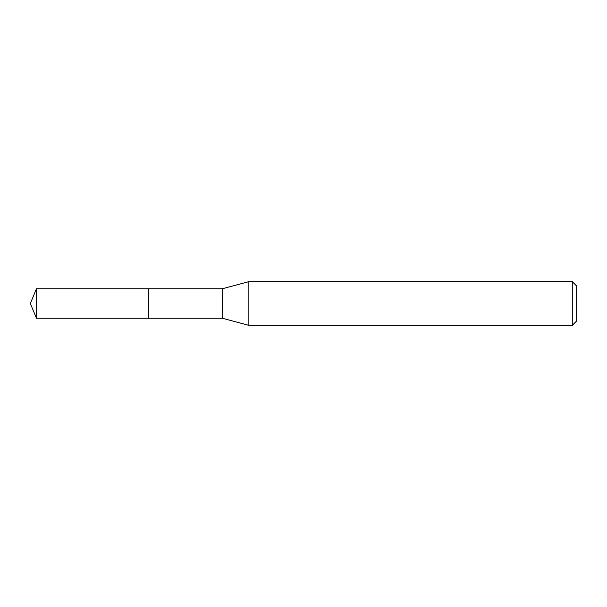 <?xml version="1.0" encoding="UTF-8"?>
<svg xmlns="http://www.w3.org/2000/svg" width="607" height="607" viewBox="0 0 607 607"><rect width="100%" height="100%" fill="white"/><g stroke="black" fill="none" stroke-linecap="round" stroke-linejoin="round"><path stroke-width="0.91" d="M148.351 288.75L36.458 288.75L36.458 318.25L148.351 318.25L148.351 288.75L148.351 318.25L222.367 318.25L222.367 288.75L148.351 288.75M36.458 318.25L30.35 303.5L36.458 288.75M222.367 288.75L248.87 281.648L248.87 325.352L222.367 318.25M248.87 325.352L572.28 325.352L572.28 281.648L248.87 281.648M572.28 281.648L576.65 286.018L576.65 320.982L572.28 325.352"/></g></svg>
